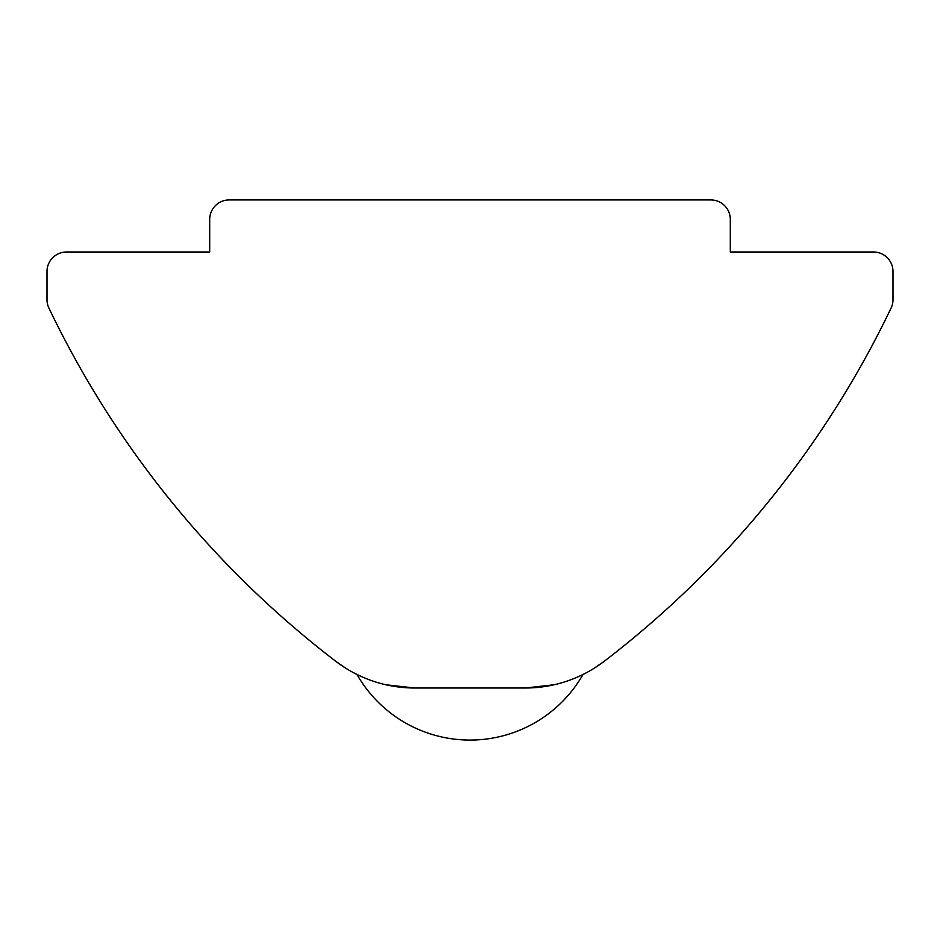 <?xml version="1.0" encoding="UTF-8"?>
<svg xmlns="http://www.w3.org/2000/svg" width="940" height="940" viewBox="0 0 940 940"><rect width="100%" height="100%" fill="white"/><g stroke="black" fill="none" stroke-linecap="round" stroke-linejoin="round"><path stroke-width="1.41" d="M362.006 676.835L356.988 674.485A130.155 130.155 0 0 0 583.012 674.485L578.053 676.812M345.497 668.046L335.615 661.173C332.584 658.846 332.584 658.846 335.615 661.173C332.584 658.846 332.584 658.846 335.615 661.173A130.155 130.155 0 0 0 414.763 688.01L385.882 684.766M554.095 684.766L525.237 688.01L414.763 688.01L525.237 688.01A130.155 130.155 0 0 0 604.385 661.173C607.416 658.846 607.416 658.846 604.385 661.173C607.416 658.846 607.416 658.846 604.385 661.173A976.155 976.155 0 0 0 891.085 308.073A19.529 19.529 0 0 0 893 299.637L893 271.519A19.529 19.529 0 0 0 873.471 251.991L730.309 251.991L730.309 219.455A19.529 19.529 0 0 0 710.781 199.926L229.219 199.926A19.529 19.529 0 0 0 209.691 219.455L209.691 251.991L66.528 251.991A19.529 19.529 0 0 0 47 271.519L47 299.637A19.529 19.529 0 0 0 48.915 308.073A976.155 976.155 0 0 0 335.615 661.173M577.994 676.835L583.012 674.485M604.385 661.173L594.468 668.07"/></g></svg>
